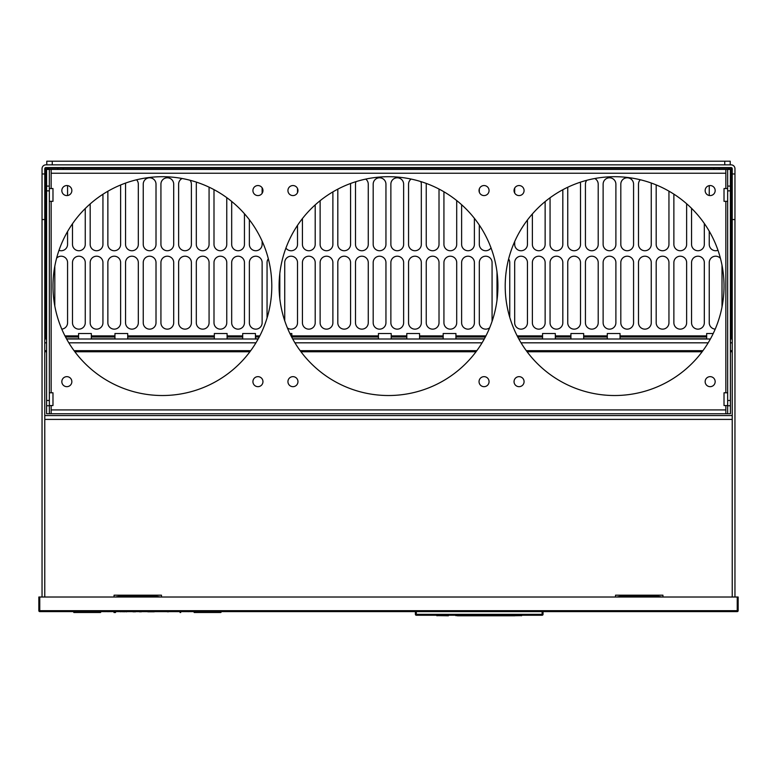 <?xml version="1.0" encoding="UTF-8"?>
<svg xmlns="http://www.w3.org/2000/svg" width="777" height="777" viewBox="0 0 777 777"><rect width="100%" height="100%" fill="white"/><g stroke="black" fill="none" stroke-linecap="round" stroke-linejoin="round"><path stroke-width="1.17" d="M42.045 597.018L42.045 168.677A3.827 3.827 0 0 1 45.872 164.85L731.128 164.85A3.827 3.827 0 0 1 734.955 168.677L734.955 219.551L732.225 219.551L732.225 168.677A1.098 1.098 0 0 0 731.128 167.589L45.872 167.589A1.098 1.098 0 0 0 44.775 168.677L44.775 597.018L44.775 419.405L732.225 419.405L732.225 597.018L732.225 219.551M42.045 219.551L44.775 219.551M42.045 173.97L44.775 173.97M734.955 597.018L734.955 219.551M734.955 173.97L732.225 173.97M732.225 351.758L730.399 351.758M702.136 351.758L527.088 351.758M476.029 351.758L300.971 351.758M249.912 351.758L74.864 351.758M46.601 351.758L44.775 351.758M44.775 415.578L732.225 415.578M114.064 597.018L114.064 595.192L161.48 595.192L161.48 597.018M615.52 597.018L615.52 595.192L662.936 595.192L662.936 597.018M732.225 338.995L730.399 338.995M710.392 338.995L518.832 338.995M484.275 338.995L292.725 338.995M258.168 338.995L66.608 338.995M46.601 338.995L44.775 338.995M127.71 338.995L127.71 333.527L114.947 333.527L114.947 338.995M91.336 338.995L91.336 333.527L78.574 333.527L78.574 338.995M227.098 338.995L227.098 333.527L214.326 333.527L214.326 338.995M255.448 338.995L255.448 333.527L242.686 333.527L242.686 338.995M419.561 338.995L419.561 333.527L406.798 333.527L406.798 338.995M391.21 338.995L391.21 333.527L378.438 333.527L378.438 338.995M291.822 337.335L291.822 333.527L289.899 333.527M455.934 338.995L455.934 333.527L443.172 333.527L443.172 338.995M555.322 338.995L555.322 333.527L542.55 333.527L542.55 338.995M620.046 338.995L620.046 333.527L607.284 333.527L607.284 338.995M713.208 333.527L706.662 333.527L706.662 338.995M583.673 338.995L583.673 333.527L570.91 333.527L570.91 338.995M46.785 164.85L46.785 161.208L730.215 161.208L730.215 164.85M65.744 161.208L54.808 161.208L65.744 161.208M255.39 161.208L266.326 161.208L255.39 161.208M510.674 161.208L521.61 161.208L510.674 161.208M722.192 161.208L711.256 161.208L722.192 161.208M393.968 161.208L383.032 161.208L393.968 161.208M47.514 169.415L47.514 168.133L728.399 168.133L728.399 169.415M58.994 250.349A6.381 6.381 0 0 0 67.57 244.357L67.57 231.527M67.57 195.522L67.57 185.606M72.494 223.757L72.494 244.357A6.381 6.381 0 0 0 78.875 250.738A6.381 6.381 0 0 0 85.256 244.357L85.256 208.518M90.181 203.914L90.181 244.357A6.381 6.381 0 0 0 96.562 250.738A6.381 6.381 0 0 0 102.943 244.357L102.943 194.26M107.867 191.259L107.867 244.357A6.381 6.381 0 0 0 114.248 250.738A6.381 6.381 0 0 0 120.629 244.357L120.629 184.984M125.66 183.051A6.381 6.381 0 0 0 125.553 184.178L125.553 244.357A6.381 6.381 0 0 0 131.935 250.738A6.381 6.381 0 0 0 138.316 244.357L138.316 184.178A6.381 6.381 0 0 0 136.577 179.798M156.012 244.357L156.012 184.178A6.381 6.381 0 0 0 149.621 177.797A6.381 6.381 0 0 0 143.24 184.178L143.24 244.357A6.381 6.381 0 0 0 149.621 250.738A6.381 6.381 0 0 0 156.012 244.357M173.698 244.357L173.698 184.178A6.381 6.381 0 0 0 167.317 177.797A6.381 6.381 0 0 0 160.926 184.178L160.926 244.357A6.381 6.381 0 0 0 167.317 250.738A6.381 6.381 0 0 0 173.698 244.357M182.1 178.496A6.381 6.381 0 0 0 178.623 184.178L178.623 244.357A6.381 6.381 0 0 0 185.004 250.738A6.381 6.381 0 0 0 191.385 244.357L191.385 184.178A6.381 6.381 0 0 0 190.035 180.254M196.62 182.197A6.381 6.381 0 0 0 196.309 184.178L196.309 244.357A6.381 6.381 0 0 0 202.69 250.738A6.381 6.381 0 0 0 209.071 244.357L209.071 187.16M213.996 189.637L213.996 244.357A6.381 6.381 0 0 0 220.377 250.738A6.381 6.381 0 0 0 226.758 244.357L226.758 197.64M231.682 201.447L231.682 244.357A6.381 6.381 0 0 0 238.063 250.738A6.381 6.381 0 0 0 244.444 244.357L244.444 213.743M249.368 219.745L249.368 244.357A6.381 6.381 0 0 0 255.75 250.738A6.381 6.381 0 0 0 262.131 244.357L262.131 241.152M262.131 193.308L262.131 187.811M285.926 248.057A6.381 6.381 0 0 0 297.513 244.357L297.513 225.359M297.513 192.647L297.513 188.471M302.428 218.57L302.428 244.357A6.381 6.381 0 0 0 308.819 250.738A6.381 6.381 0 0 0 315.2 244.357L315.2 204.895M320.124 200.709L320.124 244.357A6.381 6.381 0 0 0 326.505 250.738A6.381 6.381 0 0 0 332.886 244.357L332.886 191.89M337.81 189.161L337.81 244.357A6.381 6.381 0 0 0 344.192 250.738A6.381 6.381 0 0 0 350.573 244.357L350.573 184.178A6.381 6.381 0 0 0 350.534 183.498M356.021 181.633A6.381 6.381 0 0 0 355.497 184.178L355.497 244.357A6.381 6.381 0 0 0 361.878 250.738A6.381 6.381 0 0 0 368.259 244.357L368.259 184.178A6.381 6.381 0 0 0 365.734 179.099M385.946 244.357L385.946 184.178A6.381 6.381 0 0 0 379.565 177.797A6.381 6.381 0 0 0 373.183 184.178L373.183 244.357A6.381 6.381 0 0 0 379.565 250.738A6.381 6.381 0 0 0 385.946 244.357M403.632 244.357L403.632 184.178A6.381 6.381 0 0 0 397.251 177.797A6.381 6.381 0 0 0 390.87 184.178L390.87 244.357A6.381 6.381 0 0 0 397.251 250.738A6.381 6.381 0 0 0 403.632 244.357M411.12 179.069A6.381 6.381 0 0 0 408.556 184.178L408.556 244.357A6.381 6.381 0 0 0 414.937 250.738A6.381 6.381 0 0 0 421.319 244.357L421.319 184.178A6.381 6.381 0 0 0 420.765 181.565M426.291 183.44A6.381 6.381 0 0 0 426.243 184.178L426.243 244.357A6.381 6.381 0 0 0 432.624 250.738A6.381 6.381 0 0 0 439.015 244.357L439.015 189.064M443.929 191.783L443.929 244.357A6.381 6.381 0 0 0 450.32 250.738A6.381 6.381 0 0 0 456.701 244.357L456.701 200.563M461.625 204.73L461.625 244.357A6.381 6.381 0 0 0 468.007 250.738A6.381 6.381 0 0 0 474.388 244.357L474.388 218.337M479.312 188.928L479.312 192.201M479.312 225.087L479.312 244.357A6.381 6.381 0 0 0 491.015 247.882M514.685 241.56L514.685 244.357A6.381 6.381 0 0 0 521.066 250.738A6.381 6.381 0 0 0 527.447 244.357L527.447 219.988M514.685 188.112L514.685 193.007M532.371 213.957L532.371 244.357A6.381 6.381 0 0 0 538.752 250.738A6.381 6.381 0 0 0 545.133 244.357L545.133 201.593M550.058 197.776L550.058 244.357A6.381 6.381 0 0 0 556.439 250.738A6.381 6.381 0 0 0 562.82 244.357L562.82 189.734M567.744 187.247L567.744 244.357A6.381 6.381 0 0 0 574.125 250.738A6.381 6.381 0 0 0 580.506 244.357L580.506 184.178A6.381 6.381 0 0 0 580.215 182.255M586.742 180.313A6.381 6.381 0 0 0 585.431 184.178L585.431 244.357A6.381 6.381 0 0 0 591.821 250.738A6.381 6.381 0 0 0 598.203 244.357L598.203 184.178A6.381 6.381 0 0 0 594.764 178.516M615.889 244.357L615.889 184.178A6.381 6.381 0 0 0 609.508 177.797A6.381 6.381 0 0 0 603.127 184.178L603.127 244.357A6.381 6.381 0 0 0 609.508 250.738A6.381 6.381 0 0 0 615.889 244.357M633.576 244.357L633.576 184.178A6.381 6.381 0 0 0 627.194 177.797A6.381 6.381 0 0 0 620.813 184.178L620.813 244.357A6.381 6.381 0 0 0 627.194 250.738A6.381 6.381 0 0 0 633.576 244.357M640.277 179.759A6.381 6.381 0 0 0 638.5 184.178L638.5 244.357A6.381 6.381 0 0 0 644.881 250.738A6.381 6.381 0 0 0 651.262 244.357L651.262 184.178A6.381 6.381 0 0 0 651.145 182.983M656.186 184.907L656.186 244.357A6.381 6.381 0 0 0 662.567 250.738A6.381 6.381 0 0 0 668.948 244.357L668.948 191.152M673.873 194.143L673.873 244.357A6.381 6.381 0 0 0 680.254 250.738A6.381 6.381 0 0 0 686.635 244.357L686.635 203.759M691.559 208.343L691.559 244.357A6.381 6.381 0 0 0 697.94 250.738A6.381 6.381 0 0 0 704.321 244.357L704.321 223.494M709.246 185.635L709.246 195.493M709.246 231.216L709.246 244.357A6.381 6.381 0 0 0 717.987 250.281M61.791 329.118A6.381 6.381 0 0 0 67.57 322.766L67.57 262.587A6.381 6.381 0 0 0 56.624 258.129M54.808 266.22L54.808 306.002M85.256 322.766L85.256 262.587A6.381 6.381 0 0 0 78.875 256.206A6.381 6.381 0 0 0 72.494 262.587L72.494 322.766A6.381 6.381 0 0 0 78.875 329.147A6.381 6.381 0 0 0 85.256 322.766M102.943 322.766L102.943 262.587A6.381 6.381 0 0 0 96.562 256.206A6.381 6.381 0 0 0 90.181 262.587L90.181 322.766A6.381 6.381 0 0 0 96.562 329.147A6.381 6.381 0 0 0 102.943 322.766M120.629 322.766L120.629 262.587A6.381 6.381 0 0 0 114.248 256.206A6.381 6.381 0 0 0 107.867 262.587L107.867 322.766A6.381 6.381 0 0 0 114.248 329.147A6.381 6.381 0 0 0 120.629 322.766M138.316 322.766L138.316 262.587A6.381 6.381 0 0 0 131.935 256.206A6.381 6.381 0 0 0 125.553 262.587L125.553 322.766A6.381 6.381 0 0 0 131.935 329.147A6.381 6.381 0 0 0 138.316 322.766M156.012 322.766L156.012 262.587A6.381 6.381 0 0 0 149.621 256.206A6.381 6.381 0 0 0 143.24 262.587L143.24 322.766A6.381 6.381 0 0 0 149.621 329.147A6.381 6.381 0 0 0 156.012 322.766M173.698 322.766L173.698 262.587A6.381 6.381 0 0 0 167.317 256.206A6.381 6.381 0 0 0 160.926 262.587L160.926 322.766A6.381 6.381 0 0 0 167.317 329.147A6.381 6.381 0 0 0 173.698 322.766M191.385 322.766L191.385 262.587A6.381 6.381 0 0 0 185.004 256.206A6.381 6.381 0 0 0 178.623 262.587L178.623 322.766A6.381 6.381 0 0 0 185.004 329.147A6.381 6.381 0 0 0 191.385 322.766M209.071 322.766L209.071 262.587A6.381 6.381 0 0 0 202.69 256.206A6.381 6.381 0 0 0 196.309 262.587L196.309 322.766A6.381 6.381 0 0 0 202.69 329.147A6.381 6.381 0 0 0 209.071 322.766M226.758 322.766L226.758 262.587A6.381 6.381 0 0 0 220.377 256.206A6.381 6.381 0 0 0 213.996 262.587L213.996 322.766A6.381 6.381 0 0 0 220.377 329.147A6.381 6.381 0 0 0 226.758 322.766M244.444 322.766L244.444 262.587A6.381 6.381 0 0 0 238.063 256.206A6.381 6.381 0 0 0 231.682 262.587L231.682 322.766A6.381 6.381 0 0 0 238.063 329.147A6.381 6.381 0 0 0 244.444 322.766M262.131 322.766L262.131 262.587A6.381 6.381 0 0 0 255.75 256.206A6.381 6.381 0 0 0 249.368 262.587L249.368 322.766A6.381 6.381 0 0 0 255.75 329.147A6.381 6.381 0 0 0 262.131 322.766M279.817 298.727L279.817 273.504M267.055 317.968L267.055 262.587A6.381 6.381 0 0 1 268.327 258.77M287.403 327.952A6.381 6.381 0 0 0 297.513 322.766L297.513 262.587A6.381 6.381 0 0 0 291.122 256.206A6.381 6.381 0 0 0 284.741 262.587L284.741 320.823M315.2 322.766L315.2 262.587A6.381 6.381 0 0 0 308.819 256.206A6.381 6.381 0 0 0 302.428 262.587L302.428 322.766A6.381 6.381 0 0 0 308.819 329.147A6.381 6.381 0 0 0 315.2 322.766M332.886 322.766L332.886 262.587A6.381 6.381 0 0 0 326.505 256.206A6.381 6.381 0 0 0 320.124 262.587L320.124 322.766A6.381 6.381 0 0 0 326.505 329.147A6.381 6.381 0 0 0 332.886 322.766M350.573 322.766L350.573 262.587A6.381 6.381 0 0 0 344.192 256.206A6.381 6.381 0 0 0 337.81 262.587L337.81 322.766A6.381 6.381 0 0 0 344.192 329.147A6.381 6.381 0 0 0 350.573 322.766M368.259 322.766L368.259 262.587A6.381 6.381 0 0 0 361.878 256.206A6.381 6.381 0 0 0 355.497 262.587L355.497 322.766A6.381 6.381 0 0 0 361.878 329.147A6.381 6.381 0 0 0 368.259 322.766M385.946 322.766L385.946 262.587A6.381 6.381 0 0 0 379.565 256.206A6.381 6.381 0 0 0 373.183 262.587L373.183 322.766A6.381 6.381 0 0 0 379.565 329.147A6.381 6.381 0 0 0 385.946 322.766M403.632 322.766L403.632 262.587A6.381 6.381 0 0 0 397.251 256.206A6.381 6.381 0 0 0 390.87 262.587L390.87 322.766A6.381 6.381 0 0 0 397.251 329.147A6.381 6.381 0 0 0 403.632 322.766M421.319 322.766L421.319 262.587A6.381 6.381 0 0 0 414.937 256.206A6.381 6.381 0 0 0 408.556 262.587L408.556 322.766A6.381 6.381 0 0 0 414.937 329.147A6.381 6.381 0 0 0 421.319 322.766M439.015 322.766L439.015 262.587A6.381 6.381 0 0 0 432.624 256.206A6.381 6.381 0 0 0 426.243 262.587L426.243 322.766A6.381 6.381 0 0 0 432.624 329.147A6.381 6.381 0 0 0 439.015 322.766M456.701 322.766L456.701 262.587A6.381 6.381 0 0 0 450.32 256.206A6.381 6.381 0 0 0 443.929 262.587L443.929 322.766A6.381 6.381 0 0 0 450.32 329.147A6.381 6.381 0 0 0 456.701 322.766M474.388 322.766L474.388 262.587A6.381 6.381 0 0 0 468.007 256.206A6.381 6.381 0 0 0 461.625 262.587L461.625 322.766A6.381 6.381 0 0 0 468.007 329.147A6.381 6.381 0 0 0 474.388 322.766M492.074 321.367L492.074 262.587A6.381 6.381 0 0 0 485.693 256.206A6.381 6.381 0 0 0 479.312 262.587L479.312 322.766A6.381 6.381 0 0 0 489.675 327.748M509.761 317.366L509.761 262.587A6.381 6.381 0 0 0 508.624 258.955M496.998 272.018L496.998 300.204M527.447 322.766L527.447 262.587A6.381 6.381 0 0 0 521.066 256.206A6.381 6.381 0 0 0 514.685 262.587L514.685 322.766A6.381 6.381 0 0 0 521.066 329.147A6.381 6.381 0 0 0 527.447 322.766M545.133 322.766L545.133 262.587A6.381 6.381 0 0 0 538.752 256.206A6.381 6.381 0 0 0 532.371 262.587L532.371 322.766A6.381 6.381 0 0 0 538.752 329.147A6.381 6.381 0 0 0 545.133 322.766M562.82 322.766L562.82 262.587A6.381 6.381 0 0 0 556.439 256.206A6.381 6.381 0 0 0 550.058 262.587L550.058 322.766A6.381 6.381 0 0 0 556.439 329.147A6.381 6.381 0 0 0 562.82 322.766M580.506 322.766L580.506 262.587A6.381 6.381 0 0 0 574.125 256.206A6.381 6.381 0 0 0 567.744 262.587L567.744 322.766A6.381 6.381 0 0 0 574.125 329.147A6.381 6.381 0 0 0 580.506 322.766M598.203 322.766L598.203 262.587A6.381 6.381 0 0 0 591.821 256.206A6.381 6.381 0 0 0 585.431 262.587L585.431 322.766A6.381 6.381 0 0 0 591.821 329.147A6.381 6.381 0 0 0 598.203 322.766M615.889 322.766L615.889 262.587A6.381 6.381 0 0 0 609.508 256.206A6.381 6.381 0 0 0 603.127 262.587L603.127 322.766A6.381 6.381 0 0 0 609.508 329.147A6.381 6.381 0 0 0 615.889 322.766M633.576 322.766L633.576 262.587A6.381 6.381 0 0 0 627.194 256.206A6.381 6.381 0 0 0 620.813 262.587L620.813 322.766A6.381 6.381 0 0 0 627.194 329.147A6.381 6.381 0 0 0 633.576 322.766M651.262 322.766L651.262 262.587A6.381 6.381 0 0 0 644.881 256.206A6.381 6.381 0 0 0 638.5 262.587L638.5 322.766A6.381 6.381 0 0 0 644.881 329.147A6.381 6.381 0 0 0 651.262 322.766M668.948 322.766L668.948 262.587A6.381 6.381 0 0 0 662.567 256.206A6.381 6.381 0 0 0 656.186 262.587L656.186 322.766A6.381 6.381 0 0 0 662.567 329.147A6.381 6.381 0 0 0 668.948 322.766M686.635 322.766L686.635 262.587A6.381 6.381 0 0 0 680.254 256.206A6.381 6.381 0 0 0 673.873 262.587L673.873 322.766A6.381 6.381 0 0 0 680.254 329.147A6.381 6.381 0 0 0 686.635 322.766M704.321 322.766L704.321 262.587A6.381 6.381 0 0 0 697.94 256.206A6.381 6.381 0 0 0 691.559 262.587L691.559 322.766A6.381 6.381 0 0 0 697.94 329.147A6.381 6.381 0 0 0 704.321 322.766M722.008 306.964L722.008 265.258M715.209 329.127A6.381 6.381 0 0 1 709.246 322.766L709.246 262.587A6.381 6.381 0 0 1 720.454 258.411M46.601 338.811L45.688 338.811L45.688 168.133L47.514 168.133M719.279 169.415L719.279 168.133M57.721 169.415L57.721 168.133M729.486 169.415L729.486 168.133L728.399 168.133M730.399 333.343L731.312 333.343L731.312 338.811L730.399 338.811M731.312 333.343L731.312 168.133L729.486 168.133M66.511 338.811L78.574 338.811M91.336 338.811L114.947 338.811M127.71 338.811L214.326 338.811M227.098 338.811L242.686 338.811M255.448 338.811L258.275 338.811M292.618 338.811L378.438 338.811M391.21 338.811L406.798 338.811M419.561 338.811L443.172 338.811M455.934 338.811L484.382 338.811M518.725 338.811L542.55 338.811M555.322 338.811L570.91 338.811M583.673 338.811L607.284 338.811M620.046 338.811L706.662 338.811M65.53 336.985L78.574 336.985M91.336 336.985L114.947 336.985M127.71 336.985L214.326 336.985M227.098 336.985L242.686 336.985M255.448 336.985L259.246 336.985M291.822 336.985L378.438 336.985M391.21 336.985L406.798 336.985M419.561 336.985L443.172 336.985M455.934 336.985L485.363 336.985M517.754 336.985L542.55 336.985M555.322 336.985L570.91 336.985M583.673 336.985L607.284 336.985M620.046 336.985L706.662 336.985M489.063 381.662A5.012 5.012 0 0 0 484.052 376.651A5.012 5.012 0 0 0 479.04 381.662A5.012 5.012 0 0 0 484.052 386.674A5.012 5.012 0 0 0 489.063 381.662M724.018 286.111A109.411 109.411 0 0 0 614.607 176.7A109.411 109.411 0 0 0 505.205 286.111A109.411 109.411 0 0 0 614.607 395.522A109.411 109.411 0 0 0 724.018 286.111M497.911 286.111A109.411 109.411 0 0 0 388.5 176.7A109.411 109.411 0 0 0 279.089 286.111A109.411 109.411 0 0 0 388.5 395.522A109.411 109.411 0 0 0 497.911 286.111M271.795 286.111A109.411 109.411 0 0 0 162.393 176.7A109.411 109.411 0 0 0 52.982 286.111A109.411 109.411 0 0 0 162.393 395.522A109.411 109.411 0 0 0 271.795 286.111M71.853 381.662A5.012 5.012 0 0 0 66.841 376.651A5.012 5.012 0 0 0 61.83 381.662A5.012 5.012 0 0 0 66.841 386.674A5.012 5.012 0 0 0 71.853 381.662M71.853 190.559A5.012 5.012 0 0 0 66.841 185.548A5.012 5.012 0 0 0 61.83 190.559A5.012 5.012 0 0 0 66.841 195.581A5.012 5.012 0 0 0 71.853 190.559M262.956 190.559A5.012 5.012 0 0 0 257.935 185.548A5.012 5.012 0 0 0 252.923 190.559A5.012 5.012 0 0 0 257.935 195.581A5.012 5.012 0 0 0 262.956 190.559M524.077 190.559A5.012 5.012 0 0 0 519.065 185.548A5.012 5.012 0 0 0 514.044 190.559A5.012 5.012 0 0 0 519.065 195.581A5.012 5.012 0 0 0 524.077 190.559M262.956 381.662A5.012 5.012 0 0 0 257.935 376.651A5.012 5.012 0 0 0 252.923 381.662A5.012 5.012 0 0 0 257.935 386.674A5.012 5.012 0 0 0 262.956 381.662M524.077 381.662A5.012 5.012 0 0 0 519.065 376.651A5.012 5.012 0 0 0 514.044 381.662A5.012 5.012 0 0 0 519.065 386.674A5.012 5.012 0 0 0 524.077 381.662M715.17 381.662A5.012 5.012 0 0 0 710.159 376.651A5.012 5.012 0 0 0 705.147 381.662A5.012 5.012 0 0 0 710.159 386.674A5.012 5.012 0 0 0 715.17 381.662M715.17 190.559A5.012 5.012 0 0 0 710.159 185.548A5.012 5.012 0 0 0 705.147 190.559A5.012 5.012 0 0 0 710.159 195.581A5.012 5.012 0 0 0 715.17 190.559M297.96 381.662A5.012 5.012 0 0 0 292.948 376.651A5.012 5.012 0 0 0 287.937 381.662A5.012 5.012 0 0 0 292.948 386.674A5.012 5.012 0 0 0 297.96 381.662M489.063 190.559A5.012 5.012 0 0 0 484.052 185.548A5.012 5.012 0 0 0 479.04 190.559A5.012 5.012 0 0 0 484.052 195.581A5.012 5.012 0 0 0 489.063 190.559M297.96 190.559A5.012 5.012 0 0 0 292.948 185.548A5.012 5.012 0 0 0 287.937 190.559A5.012 5.012 0 0 0 292.948 195.581A5.012 5.012 0 0 0 297.96 190.559M51.156 188.558L51.156 173.242L725.844 173.242L725.844 169.415L49.339 169.415L49.339 190.86L46.601 190.86L46.601 169.415L49.339 169.415M51.156 173.242L51.156 169.415M49.339 413.752L46.601 413.752L46.601 400.476L49.339 400.476L49.339 413.752L51.156 413.752L51.156 409.926L725.844 409.926L725.844 413.752L730.399 413.752L730.399 190.86L727.66 190.86L727.66 169.415L725.844 169.415M51.156 413.752L725.844 413.752M727.66 413.752L727.66 400.476L730.399 400.476M727.66 169.415L730.399 169.415L730.399 190.86M727.66 190.86L727.66 400.476M46.601 400.476L46.601 190.86M49.339 400.476L49.339 190.86M727.66 201.321L724.018 201.321L724.018 188.558L727.66 188.558M727.66 405.545L724.018 405.545L724.018 392.783L727.66 392.783M49.339 188.558L52.982 188.558L52.982 201.321L49.339 201.321M49.339 392.783L52.982 392.783L52.982 405.545L49.339 405.545M737.237 597.018L738.15 597.018L738.15 610.693A0.913 0.913 0 0 1 737.237 611.606L39.763 611.606A0.913 0.913 0 0 1 38.85 610.693L38.85 597.018L737.237 597.018L737.237 610.693L738.15 610.693M160.567 597.018L155.099 596.056L120.454 596.056L114.977 597.018M616.433 597.018L621.901 596.056L656.546 596.056L662.023 597.018M100.845 611.965L73.494 611.965L100.486 612.509L101.214 611.606M73.864 612.509L100.486 612.509M113.976 612.509L115.559 612.509M180.72 612.509L180.05 612.509M221.192 611.965L193.842 611.965L220.833 612.509L221.562 611.606M194.211 612.509L220.833 612.509M38.85 610.693L39.763 610.693L39.763 611.606M512.14 611.606L512.684 611.062M483.323 615.792L487.121 615.792M471.318 615.792L474.961 615.792M494.648 615.792L460.615 615.792M493.754 615.792L491.249 615.792M495.308 615.792L494.726 615.792L495.27 615.248M463.131 615.792L457.43 615.792M472.047 615.792L474.358 615.792M488.704 615.792L490.365 615.792M483.469 615.792L484.324 615.792M448.397 615.792L436.732 615.617M521.697 615.617L510.44 615.792M515.161 615.617A0.544 0.544 0 0 1 514.753 615.792L493.968 615.792A0.544 0.544 0 0 1 493.56 615.617M502.904 615.792L507.274 615.792M498.523 615.792L501.204 615.792M429.982 615.248L528.447 615.248M542.123 615.248L542.123 614.335L543.036 614.335A0.913 0.913 0 0 1 542.123 615.248L416.307 615.248A0.913 0.913 0 0 1 415.394 614.335L415.394 611.606M415.394 614.335L416.307 614.335L416.307 615.248M543.036 614.335L543.036 611.606M192.978 611.635L102.632 611.635L193.104 611.606M105.487 611.654L102.506 611.606M107.304 611.664L108.12 611.674M108.683 611.674L109.207 611.684M120.25 611.742L121.387 611.742M122.475 611.752L123.242 611.752M123.902 611.752L124.922 611.761M125.913 611.761L126.748 611.771M132.916 611.79L135.538 611.79M139.404 611.8L141.404 611.8M147.805 611.8L154.254 611.8M167.327 611.771L168.57 611.771M187.898 611.674L188.84 611.664M732.225 342.822L730.399 342.822M708.177 342.822L521.046 342.822M482.061 342.822L294.939 342.822M255.954 342.822L68.823 342.822M46.601 342.822L44.775 342.822M732.225 350.66L730.399 350.66M702.942 350.66L526.272 350.66M476.835 350.66L300.165 350.66M250.728 350.66L74.058 350.66M46.601 350.66L44.775 350.66M724.747 161.208L724.747 164.85M52.253 161.208L52.253 164.85M48.601 169.415L48.601 168.133M706.662 335.897L620.046 335.897M607.284 335.897L583.673 335.897M570.91 335.897L555.322 335.897M542.55 335.897L517.181 335.897M485.926 335.897L455.934 335.897M443.172 335.897L419.561 335.897M406.798 335.897L391.21 335.897M378.438 335.897L291.822 335.897M259.819 335.897L255.448 335.897M242.686 335.897L227.098 335.897M214.326 335.897L127.71 335.897M114.947 335.897L91.336 335.897M78.574 335.897L64.967 335.897M46.601 333.343L45.688 333.343M713.81 169.415L713.81 168.133M63.19 169.415L63.19 168.133M730.399 173.601L731.312 173.601M46.601 173.601L45.688 173.601M725.844 173.242L725.844 188.558M725.844 201.321L725.844 392.783M725.844 405.545L725.844 409.926M51.156 409.926L51.156 405.545M51.156 392.783L51.156 201.321M727.66 405.749L730.399 405.749M730.399 186.082L727.66 186.082M49.339 186.082L46.601 186.082M46.601 405.749L49.339 405.749M737.237 611.606L737.237 610.693L39.763 610.693L39.763 597.018M492.89 615.248L492.346 615.792A0.544 0.534 90 0 0 492.725 615.617M455.72 615.617L456.837 615.617M542.123 611.606L542.123 614.335L416.307 614.335L416.307 611.606M457.439 615.248L457.993 615.792M447.309 615.248L447.853 615.792M436.489 615.248L437.043 615.792M521.94 615.248L521.396 615.792"/></g></svg>
